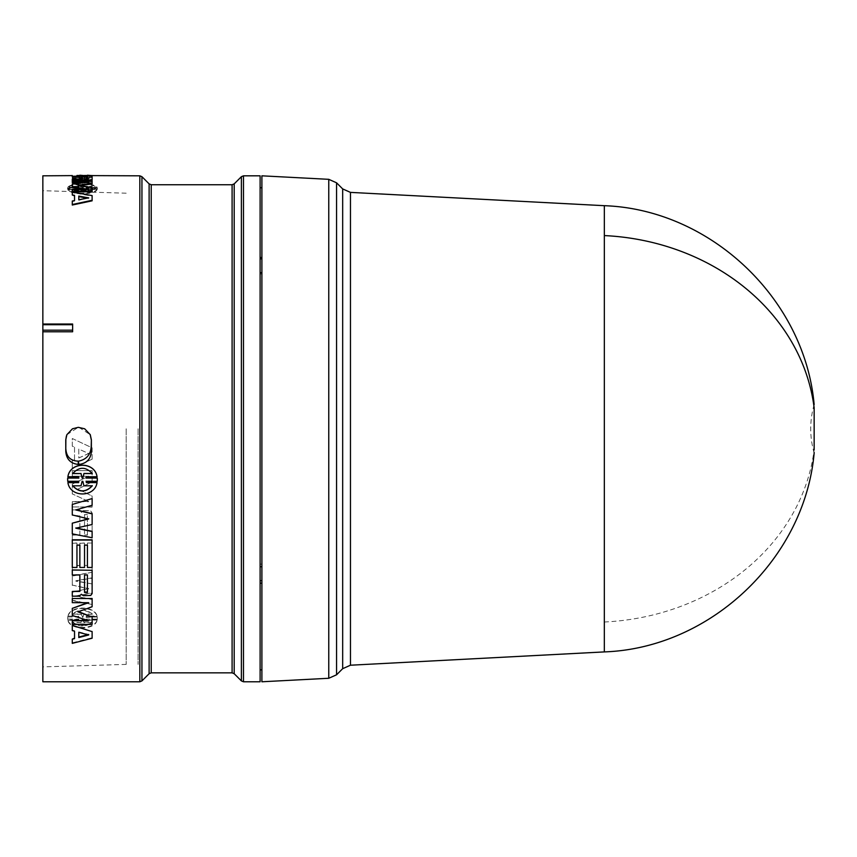 <?xml version="1.0" encoding="UTF-8"?>
<svg xmlns="http://www.w3.org/2000/svg" width="857" height="857" viewBox="0 0 857 857"><rect width="100%" height="100%" fill="white"/><g stroke="black" fill="none" stroke-linecap="round" stroke-linejoin="round"><path stroke-width="0.64" stroke-dasharray="4.29 3.21" d="M604.335 205.691L604.335 651.909M814.15 407.814L814.15 452.453M261.899 681.776L261.899 175.824M261.899 272.676L261.899 566.734L261.899 257.496L261.899 273.983L261.899 272.676L260.11 272.665L260.11 258.835L261.899 258.814M260.11 681.776L260.11 272.665L260.11 566.745L260.11 564.12L261.899 564.11L261.899 583.167L261.899 564.131L260.11 564.152L260.11 566.745L260.11 175.824M72.277 591.876L72.277 600.168L92.117 604.496L92.117 599.536L75.844 595.872L92.117 592.733L92.117 583.938L75.844 580.789L92.117 577.822L92.117 572.272L72.277 575.754L72.277 585.063L88.71 588.598L72.277 591.876L72.277 600.564L92.117 604.496M80.654 510.686L79.358 509.894L72.277 509.894L72.277 515.239L79.862 515.775L79.862 534.886L72.277 534.886L72.277 540.006L92.117 540.006L92.117 513.011L90.735 510.793L83.322 510.493L81.319 512.282L80.654 510.686L81.319 512.282M74.538 447.15L74.538 459.802L72.277 460.809L72.277 468.383L92.117 459.116L92.117 447.836L72.277 438.495L72.277 446.143L74.538 447.15L72.277 446.143M87.435 543.049L87.435 565.427L84.532 565.427L84.532 543.049L79.862 543.049L79.862 565.427L76.948 565.427L76.948 543.049L72.277 543.049L72.277 570.173L92.117 570.173L92.117 543.049L87.435 543.049L92.117 543.049M72.277 483.969L72.277 493.878L88.71 501.516L72.277 501.516L72.277 506.926L92.117 506.926L92.117 496.074L77.944 489.101L92.117 481.752L92.117 470.622L72.277 470.622L72.277 476.203L88.71 476.203L72.277 484.098L88.71 476.203M78.608 616.044L78.844 616.944L67.692 616.944L67.596 618.026L67.692 619.108L78.833 619.108L78.608 619.986L67.896 619.986C70.178 629.906 94.816 629.895 97.055 619.986L86.343 619.986L86.118 619.108L97.269 619.108L97.269 616.944L86.118 616.944L86.343 616.044L97.055 616.044C94.763 605.396 70.167 605.417 67.896 616.044L78.608 616.483L67.896 616.044M88.292 518.839L72.277 514.746L72.277 504.27M92.117 498.57L92.117 505.084L76.209 509.861M92.117 513.686L92.117 524.27L76.38 528.051M92.117 531.319L92.117 537.5L72.277 533.643L72.277 522.963M92.117 569.969L92.117 593.205L90.735 595.058L83.322 595.294L81.372 593.858L79.358 595.776L72.277 595.776L72.277 591.469M79.862 574.64L72.277 574.64L72.277 569.969M74.538 630.731L72.277 630.12L72.277 625.385M92.117 631.138L92.117 637.737L72.277 642.868L72.277 638.69M87.435 544.859L84.532 544.859M84.532 567.463L79.862 567.463M79.862 544.859L76.948 544.859M76.948 567.463L72.277 567.141L72.277 539.792M92.117 539.792L92.117 567.141L87.435 567.463M87.296 620.297L72.277 615.015L72.277 607.967M87.553 602.685L72.277 602.278L72.277 598.1M92.117 598.1L92.117 606.36L78.544 611.63M92.117 616.547L92.117 623.95L72.277 623.95L72.277 620.297M78.844 481.173L67.692 481.173L67.596 479.577M78.833 478.099L78.608 476.663L67.896 476.663M97.055 476.663L86.343 476.663L86.118 478.099M97.355 479.577L97.269 481.173L86.118 481.173M97.055 482.491C94.773 497.574 70.167 497.542 67.896 482.491M42.85 681.776L42.85 175.824M138.084 428.8L138.084 664.4L138.084 428.8M126.183 428.8L126.183 664.4L126.183 428.8M261.899 257.496L261.899 187.726L261.899 257.475L260.11 257.486L260.11 258.835M261.899 583.167L261.899 669.863L261.899 583.188L260.11 583.156L260.11 669.863L260.11 564.152M261.899 273.983L260.11 273.972L261.899 274.004M260.11 257.486L260.11 272.665M261.899 580.639L260.11 580.628L260.11 583.156M260.11 580.628L260.11 564.12M261.899 566.713L260.11 566.723M78.608 187.854L67.692 188.272L67.692 189.301L78.608 189.74L67.896 189.74C70.178 195.096 94.816 195.096 97.055 189.74L86.118 189.301L97.269 189.301L97.269 188.272L86.118 188.272L97.055 187.854C94.763 183.43 70.167 183.441 67.896 187.854L78.608 187.854L78.608 187.287L67.896 187.287L67.896 187.854M67.896 187.287C70.167 182.852 94.806 182.862 97.055 187.287L86.118 187.704L97.269 187.704L97.269 188.744L86.118 188.744L97.055 189.172C94.816 194.55 70.145 194.539 67.896 189.172L78.833 188.744L67.692 188.744L67.692 187.704L67.692 189.301L67.692 187.704L78.844 187.704L78.844 188.272M97.269 189.301L97.269 187.704L97.269 189.301M72.277 187.404L72.277 184.544L88.71 182.605L83.611 182.605M72.277 182.605L72.277 181.363L92.117 181.363L92.117 183.966M79.905 185.605L77.944 185.873L92.117 188.09L92.117 191.818M72.277 191.818L72.277 189.89L88.71 189.89L85.143 189.333M87.435 176.199L84.532 176.199M74.538 201.116L72.277 201.556L72.277 205.027M72.277 195.471L72.277 192.621L92.117 196.135L92.117 200.817M72.277 180.731L72.277 179.681L79.862 179.584L79.862 176.274M72.277 176.863L92.117 176.199M92.117 179.531L92.117 180.088M72.277 179.777L72.277 181.952L92.117 183.323L92.117 181.77L75.844 180.752L92.117 179.97L92.117 178.181L75.844 177.667L92.117 177.249L92.117 176.617L72.277 176.992L72.277 178.374L88.71 179.059L72.277 179.777L72.277 179.188L72.277 181.373L92.117 182.745L92.117 183.323M97.055 187.287L97.055 187.854M86.343 187.287L86.343 187.854M86.118 187.704L86.118 188.272M86.118 188.744L86.118 189.301M86.343 189.172L86.343 189.74M97.055 189.172L97.055 189.74M67.896 189.172L67.896 189.74M78.608 189.172L78.608 189.74M78.833 188.744L78.833 189.301M88.71 182.605L88.71 182.027M72.277 183.976L72.277 184.544M88.71 189.333L88.71 189.89M72.277 189.333L72.277 189.89M92.117 187.522L92.117 188.09M77.944 185.305L77.944 185.873M92.117 180.773L92.117 181.363M72.277 180.773L72.277 181.952M87.435 175.224L87.435 176.103M84.532 176.103L84.532 175.224M92.117 175.224L92.117 175.835L72.277 176.199M72.277 175.835L72.277 175.224M79.862 176.199L76.948 176.199M76.948 175.224L76.948 176.103M79.862 175.224L79.862 176.103M74.538 195.321L74.538 195.867M72.277 201.02L72.277 201.556M92.117 195.589L92.117 196.135M72.277 192.064L72.277 192.621M92.117 175.824L92.117 176.413M79.862 178.995L79.862 179.584M72.277 179.092L72.277 179.681M88.71 179.059L88.71 178.47L72.277 179.188M72.277 178.374L72.277 177.785L88.71 178.47M72.277 177.785L72.277 176.992M92.117 176.617L92.117 176.028L72.277 176.403M92.117 176.028L92.117 177.249M75.844 177.667L75.844 177.078L92.117 176.66M92.117 178.181L92.117 177.592L75.844 177.078M92.117 177.592L92.117 179.97M75.844 180.752L75.844 180.174L92.117 179.392M92.117 181.77L92.117 181.191L75.844 180.174M92.117 181.191L92.117 182.745M67.692 616.944L78.844 616.944M78.844 617.383L78.608 616.483M67.896 616.483C70.167 605.813 94.806 605.824 97.055 616.483L97.055 616.044M97.055 616.483L86.343 616.044M86.118 617.383L97.269 616.944M97.269 617.383L97.269 619.108M97.269 619.557L86.118 619.108M86.343 620.436L97.055 619.986M97.055 620.436C94.816 630.377 70.145 630.366 67.896 620.436L67.896 619.986M67.896 620.436L78.608 619.986M78.608 620.436L78.833 619.108M78.833 619.557L67.692 619.108M67.692 619.557L67.692 617.383M88.71 501.516L72.277 493.878M72.277 494.039L72.277 484.098M88.71 476.31L72.277 476.203M72.277 476.31L72.277 470.622M72.277 470.718L92.117 470.622M92.117 470.718L92.117 481.752M92.117 481.88L77.944 489.101M77.944 489.251L92.117 496.074M92.117 496.224L92.117 506.926M92.117 507.108L72.277 506.926M72.277 507.108L72.277 501.516M72.277 501.688L88.71 501.688M84.532 565.427L87.435 565.427M87.435 565.749L87.435 543.317M92.117 543.317L92.117 570.173M92.117 570.505L72.277 570.173M72.277 570.505L72.277 543.049M72.277 543.317L76.948 543.049M76.948 543.317L76.948 565.427M76.948 565.749L79.862 565.427M79.862 565.749L79.862 543.049M79.862 543.317L84.532 543.049M84.532 543.317L84.532 565.749M72.277 460.809L74.538 459.802M74.538 459.866L74.538 447.193M72.277 446.176L72.277 438.495L92.117 447.836M92.117 447.879L92.117 459.116M92.117 459.191L72.277 468.383M72.277 468.479L72.277 460.884M72.277 509.894L79.358 509.894M79.358 510.076L80.654 510.879M81.372 512.486L83.322 510.493M83.322 510.686L90.735 510.793M90.735 510.986L92.117 513.3L92.117 540.006M92.117 540.274L72.277 540.006M72.277 540.274L72.277 534.886M72.277 535.143L79.862 534.886M79.862 535.143L79.862 515.775M79.862 515.978L72.277 515.239M72.277 515.443L72.277 510.076M88.71 588.598L72.277 592.262M72.277 585.063L88.71 588.973M72.277 585.427L72.277 575.754M92.117 572.272L72.277 576.108M92.117 572.615L92.117 577.822M75.844 580.789L92.117 578.175M92.117 583.938L75.844 581.142M92.117 584.303L92.117 592.733M75.844 595.872L92.117 593.119M92.117 599.536L75.844 596.258M92.117 599.943L92.117 604.913M42.85 428.8L42.85 666.896L42.85 428.8M66.867 434.703L78.276 427.332M78.865 427.332L90.274 434.703M92.288 190.265L83.943 190.265L82.84 188.744L81.008 190.265L72.674 190.265L92.288 190.265L92.288 190.822L72.674 190.822L72.674 190.265M82.84 187.704L83.943 186.312L92.288 186.312L72.674 186.312L81.008 186.312L82.84 188.272L81.008 186.89L72.674 186.89L72.674 186.312M92.288 622.568L83.943 622.568L82.84 619.557L82.122 619.557L81.008 622.568L72.674 622.568C79.198 627.099 85.743 627.099 92.288 622.568L92.288 622.107C85.743 626.628 79.208 626.628 72.674 622.107L72.674 622.568M82.84 617.383L83.943 614.265L92.288 614.265C85.754 609.381 79.219 609.381 72.674 614.265L81.008 614.265L82.122 617.383L82.84 617.383L81.008 613.837L72.674 614.265M78.79 457.97L88.71 453.546L78.79 449.1L78.79 457.97L88.71 453.482L78.79 449.1M87.435 535.143L87.435 514.703L84.532 514.703L84.532 535.143L87.435 535.143L87.435 514.703M82.84 188.744L83.943 190.265M83.943 190.822L92.288 190.822M81.008 190.265L81.008 190.822L72.674 190.822M81.008 190.822L82.122 188.744M82.84 189.301L82.122 189.301M83.943 186.312L82.84 188.272M92.288 186.312L92.288 186.89L83.943 186.89M82.122 187.704L82.122 188.272M81.008 186.312L81.008 186.89M92.288 186.89L72.674 186.89M88.71 197.871L78.79 200.292M78.79 196.071L78.79 196.617M87.253 198.149L88.71 198.417M87.435 179.82L87.435 179.231L87.435 179.82L84.532 179.82L84.532 179.231L84.532 179.82M87.435 176.274L87.435 176.863M84.532 176.274L84.532 176.863M92.288 473.567L92.288 473.46C85.743 466.476 79.208 466.476 72.674 473.46L72.674 473.567M83.943 485.812L82.84 481.173L82.122 481.173L81.008 485.673L72.674 485.812M92.288 485.812L83.943 485.673M88.71 634.973L87.789 634.737M78.79 631.877L88.71 634.491M84.532 574.64L87.435 574.64M82.84 619.557L83.943 622.568M83.943 622.107L92.288 622.107M81.008 622.568L72.674 622.107M81.008 622.107L82.122 619.557M82.84 619.108L82.122 619.108M83.943 614.265L82.84 616.944M92.288 614.265L83.943 613.837M92.288 613.837C85.754 608.952 79.219 608.952 72.674 613.837M78.79 449.057L78.79 457.906M84.532 514.703L87.435 514.5M84.532 535.143L87.435 534.886M84.532 514.5L84.532 534.886M350.47 665.214L350.47 192.386M342.671 188.915L342.671 668.685M604.335 622.011A223.452 193.511 180 0 0 814.15 449.775M336.555 674.802L336.555 182.798M328.767 678.273L328.767 179.327M243.484 681.776L243.484 175.824M241.385 680.897L241.385 176.692M234.197 673.72L234.197 183.88M232.097 184.748L232.097 672.841M151.228 672.841L151.228 184.748M149.118 183.88L149.118 673.72M139.83 681.776L139.83 175.824M141.941 680.897L141.941 176.692M79.294 179.092L79.294 179.681M126.183 193.2L42.85 190.704M126.183 664.4L42.85 666.896M814.15 404.568C809.565 420.723 809.565 436.877 814.15 453.021M97.355 188.786L97.355 188.219M67.596 188.786L67.596 188.219"/><path stroke-width="1.29" d="M814.15 452.453L814.15 453.021C804.734 558.86 710.453 648.16 604.324 651.909L604.335 205.691L350.47 192.386L350.47 665.214L342.671 668.685L342.671 188.915L350.47 192.386M814.15 449.775L814.15 407.814A223.452 193.511 180 0 0 604.335 235.579M328.767 179.327L261.899 175.824L261.899 681.776L328.767 678.273L336.555 674.802L336.555 182.798L328.767 179.327L328.767 678.273M243.484 175.824L260.11 175.824L260.11 681.776L243.484 681.776L241.385 680.897L241.385 176.692L243.484 175.824L243.484 681.776M72.277 504.452L92.117 498.57L72.277 504.452L72.277 514.95L88.71 518.946L72.277 523.177L72.277 533.89L92.117 537.757L92.117 531.319L75.844 527.933M75.844 509.776L92.117 513.686L92.117 524.495L75.844 528.169L92.117 531.554M72.277 523.177L88.71 518.731M72.277 591.469L79.862 591.041L79.862 574.983L79.862 591.426L72.277 591.469M72.277 569.969L92.117 570.301L72.277 569.969M92.117 593.205L92.117 570.301M74.538 638.122L74.538 631.202L74.538 638.615L72.277 639.193L74.538 638.122M72.277 625.385L92.117 631.62L72.277 625.385M87.435 567.141L87.435 545.138L87.435 567.463L92.117 567.463L92.117 539.792L72.277 539.792L72.277 567.463L76.948 567.463L76.948 545.138L76.948 567.141M79.862 567.141L79.862 545.138L79.862 567.463L84.532 567.463L84.532 545.138L84.532 567.141M72.277 608.384L72.277 615.455L88.71 620.747L72.277 620.747L72.277 624.41L92.117 624.41L92.117 616.986L77.944 611.844L92.117 606.777L92.117 598.507L72.277 598.507L72.277 602.685L88.71 602.685L72.277 608.384L87.553 602.685M72.277 598.507L92.117 598.507M77.944 611.416L92.117 616.986M72.277 620.747L87.296 620.297M67.896 482.62C70.167 497.724 94.806 497.713 97.055 482.62L86.343 482.62L86.118 481.302L97.269 481.302L97.269 478.099L86.118 478.099L86.343 476.771L97.055 476.771C94.816 461.462 70.145 461.484 67.896 476.771L78.608 476.771L78.833 478.099L67.692 478.099L67.692 481.302L78.844 481.302L78.608 482.62L67.896 482.62L78.608 482.491L78.844 481.173M67.596 479.706L67.692 477.981L78.823 477.981M67.896 476.771L67.896 476.663C70.178 461.387 94.816 461.409 97.055 476.663L97.055 476.771M86.129 477.981L97.269 477.981L97.355 479.706M86.118 481.173L86.343 482.491L97.055 482.62M84.693 428.8L90.274 434.703L91.378 439.845L91.367 451.168C90.863 459.02 86.728 463.444 78.951 464.44L78.18 464.44C70.435 463.455 66.289 459.031 65.775 451.168L65.764 439.845L66.867 434.703L72.449 428.8L78.276 427.332L84.693 428.8M72.277 175.61L42.85 175.824L42.85 324.021L72.631 324.021L72.631 331.777L42.85 331.777L42.85 681.776L139.83 681.776L141.941 680.897L141.941 176.692L139.83 175.824L139.83 681.776M260.11 257.507L261.899 257.496M261.899 258.835L260.11 258.846M261.899 272.697L260.11 272.687M260.11 566.745L261.899 566.734M260.11 580.65L261.899 580.66M261.899 583.188L260.11 583.178M83.611 182.605L72.277 182.605L72.277 182.027L88.71 182.027L72.277 183.976L72.277 187.404L85.143 189.333M72.277 186.837L88.71 189.333L72.277 189.333L72.277 191.261L92.117 191.261L92.117 187.522L77.944 185.305L92.117 183.387L92.117 183.966L79.905 185.605M92.117 191.261L92.117 191.818L72.277 191.818L72.277 191.261M74.538 200.581L74.538 195.867L72.277 194.925L74.538 195.321L74.538 200.581L72.277 201.02L72.277 205.027L92.117 200.817L92.117 195.589L72.277 192.064L72.277 194.925M92.117 180.099L92.117 179.52L90.735 180.548L79.358 180.731L72.277 180.731L72.277 180.141L79.358 180.141L79.358 180.731M79.862 176.863L72.277 176.863L72.277 176.274L79.862 176.274L79.862 178.995L72.277 179.092L72.277 180.141M92.117 176.413L92.117 179.499L92.117 175.824L72.277 176.274M92.117 183.387L92.117 180.773L72.277 180.773L72.277 182.027M84.532 175.503L87.435 175.503M87.435 175.61L92.117 175.61L87.435 175.224L87.435 175.824M92.117 175.61L139.83 175.824M76.948 175.503L79.862 175.503M79.862 175.61L84.532 175.61L79.862 175.224L79.862 175.824M72.277 204.502L92.117 200.281M79.358 180.141L81.319 179.659L81.319 180.249M81.319 179.659L81.372 180.249M81.372 179.659L83.322 180.602M83.322 180.024L90.735 179.959L90.735 180.548M90.735 179.959L92.117 179.52M84.532 545.138L87.435 545.138M92.117 540.06L72.277 540.06M76.948 545.138L79.862 545.138M72.277 625.856L72.277 630.591L74.538 631.202M72.277 639.193L72.277 643.371L92.117 638.229L92.117 631.62M72.277 591.855L72.277 596.172L79.358 596.172L81.319 594.255L83.322 595.69L90.735 595.444L92.117 593.59M72.277 570.301L72.277 574.983L79.862 574.983M92.117 498.731L92.117 505.266L75.844 509.958L92.117 513.879M72.631 331.777L72.631 324.021M42.85 324.021L42.85 324.728L72.609 324.728M42.85 331.777L42.85 324.728M65.764 439.845L66.428 435.913M65.775 451.168L65.85 439.652M78.18 464.44L78.308 461.141C70.585 460.916 66.439 456.856 65.85 448.982M78.308 461.141L78.951 464.44M91.367 451.168L91.206 446.561C90.681 454.574 86.557 459.416 78.833 461.098M91.206 446.561L91.378 439.845M90.178 434.488L91.206 439.448M72.609 330.181L42.85 330.181M78.79 196.071L88.71 197.871L78.79 199.756L78.79 196.071M87.435 176.274L87.435 179.231L84.532 179.231L84.532 176.274L87.435 176.274M92.288 473.567L83.943 473.567L82.84 478.099L82.122 478.099L81.008 473.567L72.674 473.567C79.198 466.562 85.743 466.562 92.288 473.567M82.84 481.302L83.943 485.812L92.288 485.812C85.754 492.711 79.219 492.711 72.674 485.812L81.008 485.812L82.122 481.302L82.84 481.302M78.79 632.348L88.71 634.973L78.79 637.544L78.79 632.348L78.79 637.051L88.71 634.491M87.435 574.983L87.435 592.455L84.532 592.455L84.532 574.983L87.435 574.983L87.435 592.069L84.532 592.069L84.532 574.983M78.79 199.756L78.79 196.617L87.253 198.149M84.532 179.231L84.532 176.863L87.435 176.863L87.435 179.231M82.84 478.099L83.943 473.567M83.943 473.46L92.213 473.46M81.008 473.567L72.738 473.46M81.008 473.46L82.122 478.099M82.84 477.981L82.122 477.981M92.288 485.673C85.754 492.561 79.219 492.561 72.674 485.673M234.197 428.8L234.197 673.72L232.097 672.841L232.097 184.748L234.197 183.88L234.197 428.8M232.097 184.748L151.228 184.748L151.228 672.841L149.118 673.72L149.118 183.88L141.941 176.692M80.654 179.981L80.654 180.57M604.335 651.909L350.47 665.214M342.671 668.685L336.555 674.802M234.197 673.72L241.385 680.897M151.228 672.841L232.097 672.841M149.118 673.72L141.941 680.897M604.324 205.691C710.453 209.429 804.734 298.739 814.15 404.568M342.671 188.915L336.555 182.798M261.899 187.726L260.11 187.726M261.899 669.863L260.11 669.863M234.197 183.88L241.385 176.692M151.228 184.748L149.118 183.88"/></g></svg>
